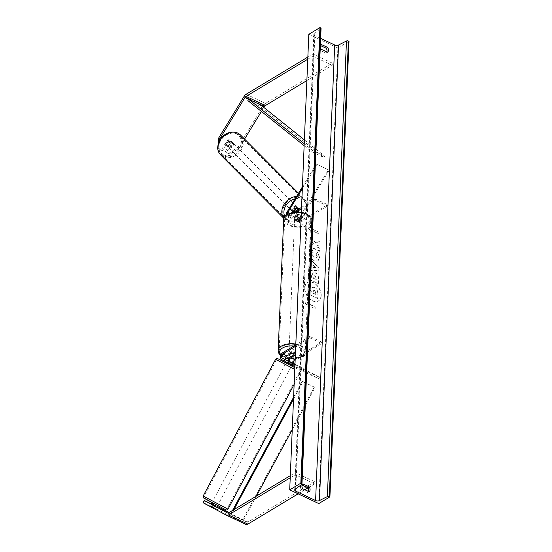 <?xml version="1.0" encoding="UTF-8"?>
<svg xmlns="http://www.w3.org/2000/svg" width="552" height="552" viewBox="0 0 552 552"><rect width="100%" height="100%" fill="white"/><g stroke="black" fill="none" stroke-linecap="round" stroke-linejoin="round"><path stroke-width="0.41" stroke-dasharray="2.76 2.07" d="M213.079 504.742L211.968 507.012L203.095 502.492M217.074 506.356L211.63 503.734L210.526 505.998L215.846 508.841L211.968 507.012M207.759 501.906L206.648 504.169M229.059 512.553L246.951 522.102A2.525 1.339 -64.7 0 0 246.985 522.116A2.525 1.339 -64.7 0 0 247.972 521.971L314.757 481.73L314.668 483.876L307.94 487.927M298.135 493.84L304.89 489.762M290.221 477.784L295.292 474.734L314.668 483.876M290.311 475.645L295.382 472.588L314.757 481.73M295.382 472.588L295.292 474.734M211.63 503.734L215.68 506.005M215.19 505.411L214.079 507.674L245.84 524.365M210.526 505.998L214.079 507.674M222.704 512.021L223.815 509.751M216.95 506.57L215.846 508.841M226.348 152.573L225.382 151.558L228.935 153.235L237.995 147.239L238.968 148.26L229.908 154.249L226.348 152.573L232.192 143.009L231.219 141.995A3.16 2.622 136.3 0 0 230.591 140.491A3.16 2.622 136.3 0 0 229.929 140.015A3.16 2.622 136.3 0 0 227.341 140.167L221.504 149.73L217.95 148.046L218.916 149.068L222.477 150.744L221.504 149.73M232.192 143.009A3.16 2.622 136.3 0 0 231.564 141.505A3.16 2.622 136.3 0 0 230.902 141.029A3.16 2.622 136.3 0 0 228.314 141.181L222.477 150.744M237.995 147.239L263.394 105.653A5.051 2.677 115.3 0 1 265.519 103.396L332.304 63.149L332.214 65.295L306.871 80.564M307.857 57.063L312.922 54.006L332.304 63.149M307.768 59.209L312.832 56.152L312.922 54.006M312.832 56.152L332.214 65.295M238.968 148.26L244.57 139.083M261.427 111.476L263.877 107.467M218.916 149.068L219.503 140.415M229.908 154.249L228.935 153.235M225.382 151.558L231.219 141.995M218.268 143.299L217.95 148.046M228.314 141.181L227.341 140.167M298.466 209.16A3.16 2.56 -44.9 0 1 296.148 212.955L298.466 209.16L299.246 209.946A3.16 2.56 -44.9 0 0 298.811 209.015A3.16 2.622 -43.7 0 1 299.343 210.402L298.735 209.767A3.16 2.622 136.3 0 0 298.101 208.263A3.16 2.622 136.3 0 0 297.445 207.787A3.16 2.622 136.3 0 0 294.858 207.938L291.325 213.721A3.788 2.008 115.3 0 0 291.166 218.675A3.788 2.008 115.3 0 0 292.643 218.461L297.093 215.784A3.16 1.67 2.4 0 1 300.978 217.557A3.16 1.67 2.4 0 1 300.971 217.605L296.521 220.289L300.64 222.235A3.788 2.008 115.3 0 1 299.156 222.442A3.788 2.008 115.3 0 1 299.315 217.495L328.433 169.816L316.324 164.103L328.433 169.816M296.59 211.664L288.53 216.522A3.788 2.008 115.3 0 1 287.047 216.729A3.788 2.008 115.3 0 1 286.233 214.735M294.154 211.823L288.586 215.183A2.208 1.173 115.3 0 1 287.716 215.301A2.208 1.173 115.3 0 1 287.254 214.024M299.343 210.402L295.803 216.184A2.208 1.173 -64.7 0 0 295.713 219.075A2.208 1.173 -64.7 0 0 296.576 218.951L301.026 216.267A3.16 1.67 -177.6 0 0 301.033 216.218A3.16 1.67 -177.6 0 0 297.155 214.438L292.698 217.122A2.208 1.173 115.3 0 1 291.835 217.246A2.208 1.173 115.3 0 1 291.932 214.355L293.416 211.927M302.344 188.618L316.931 164.731M302.413 186.873L316.324 164.103M301.558 207.366L315.496 198.962L315.44 200.307L327.55 206.02L327.605 204.675L300.695 220.897A2.208 1.173 115.3 0 1 299.833 221.014A2.208 1.173 115.3 0 1 299.922 218.13L329.04 170.451M327.55 206.02L300.64 222.235M296.521 220.289A3.788 2.008 -64.7 0 1 295.037 220.503A3.788 2.008 -64.7 0 1 295.196 215.549L298.735 209.767M315.496 198.962L327.605 204.675M315.44 200.307L301.502 208.704M297.155 214.438L297.093 215.784M295.465 208.573L294.858 207.938M301.026 216.267L300.971 217.605M289.055 361.512L288.358 362.933L285.142 361.215A3.788 2.008 -64.7 0 1 284.57 358.082A3.788 2.008 -64.7 0 1 286.936 354.598L291.394 351.914A3.16 1.67 2.4 0 1 295.272 353.687A3.16 1.67 2.4 0 1 295.265 353.742L290.849 356.406M288.261 360.973A3.788 2.008 115.3 0 0 289.013 363.043L292.236 364.762L288.358 362.933M294.954 364.913L308.244 372.007L307.547 373.428L319.656 379.141L293.133 364.982A3.788 2.008 -64.7 0 1 292.56 361.857A3.788 2.008 -64.7 0 1 294.934 358.365L321.844 342.15L321.788 343.489L295.182 359.524M294.878 366.666L307.547 373.428M308.244 372.007L320.353 377.72L319.656 379.141M294.982 364.182L320.353 377.72M321.844 342.15L309.734 336.437L309.679 337.776L321.788 343.489M309.679 337.776L295.741 346.173M309.734 336.437L295.796 344.834M291.332 353.252L291.394 351.914M292.926 363.34L292.236 364.762M295.216 354.977L295.265 353.742M291.808 353.225L291.877 351.617A3.16 1.67 -177.6 0 0 289.703 352.148A3.16 1.67 -177.6 0 0 288.972 353.156A3.16 1.67 -177.6 0 0 288.986 353.363L288.931 354.701M294.582 353.632A3.16 1.67 2.4 0 1 291.049 354.011A3.16 1.67 2.4 0 1 289.007 352.355A3.16 1.67 2.4 0 1 289.738 351.341A3.16 1.67 2.4 0 1 293.271 350.955A3.16 1.67 2.4 0 1 295.313 352.618A3.16 1.67 2.4 0 1 294.582 353.632M292.312 356.571L292.374 354.964A3.16 1.67 -177.6 0 0 294.547 354.432A3.16 1.67 -177.6 0 0 295.279 353.425A3.16 1.67 -177.6 0 0 295.265 353.218L295.196 354.826M300.198 219.641A3.16 1.67 2.4 0 1 296.665 220.027A3.16 1.67 2.4 0 1 294.623 218.364A3.16 1.67 2.4 0 1 295.354 217.357A3.16 1.67 2.4 0 1 298.887 216.97A3.16 1.67 2.4 0 1 300.93 218.633A3.16 1.67 2.4 0 1 300.198 219.641M297.625 214.417L297.556 216.025A3.16 1.67 -177.6 0 0 295.389 216.55A3.16 1.67 -177.6 0 0 294.651 217.564A3.16 1.67 -177.6 0 0 294.671 217.764L294.733 216.156A3.16 1.67 2.4 0 0 298.128 217.757L298.059 219.365A3.16 1.67 -177.6 0 0 300.233 218.833A3.16 1.67 -177.6 0 0 300.964 217.826A3.16 1.67 -177.6 0 0 300.95 217.626L301.019 216.018A3.16 1.67 2.4 0 0 297.625 214.417L294.733 216.156M298.128 217.757L301.019 216.018M288.986 353.363L291.877 351.617M295.265 353.218L292.374 354.964M300.95 217.626L298.059 219.365M294.671 217.764L297.556 216.025M300.143 220.979A3.16 1.67 2.4 0 1 296.61 221.366A3.16 1.67 2.4 0 1 294.561 219.703A3.16 1.67 2.4 0 1 295.299 218.695A3.16 1.67 2.4 0 1 298.825 218.309A3.16 1.67 2.4 0 1 300.875 219.972A3.16 1.67 2.4 0 1 300.143 220.979M289.793 350.002A3.16 1.67 -177.6 0 0 289.062 351.017A3.16 1.67 -177.6 0 0 291.104 352.673A3.16 1.67 -177.6 0 0 294.637 352.286A3.16 1.67 -177.6 0 0 295.368 351.279A3.16 1.67 -177.6 0 0 293.326 349.616A3.16 1.67 -177.6 0 0 289.793 350.002M302.22 355.867A13.041 6.886 -177.6 0 0 305.249 351.693A13.041 6.886 -177.6 0 0 296.797 344.834A13.041 6.886 -177.6 0 0 282.21 346.428A13.041 6.886 -177.6 0 0 279.181 350.603A13.041 6.886 -177.6 0 0 287.633 357.461A13.041 6.886 -177.6 0 0 302.22 355.867M287.716 215.121A13.041 6.886 2.4 0 1 302.296 213.527A13.041 6.886 2.4 0 1 310.748 220.386A13.041 6.886 2.4 0 1 307.719 224.56A13.041 6.886 2.4 0 1 293.14 226.147A13.041 6.886 2.4 0 1 284.687 219.289A13.041 6.886 2.4 0 1 287.716 215.121M213.562 504.983L212.472 507.033L215.791 508.785L210.36 505.908L211.444 503.872M213.369 503.21L217.64 505.473L213.369 503.21M213.803 504.521L211.616 503.355M291.573 365.928L285.984 362.988M289.462 361.719L288.613 363.319L286.426 362.153L288.613 363.319M286.502 362.188L287.344 360.601M290.704 362.271L289.821 363.94L292.008 365.107L289.821 363.94M291.932 365.065L292.815 363.395L291.58 362.747M291.725 362.809L292.815 363.395M212.472 507.033L210.36 505.908M217.198 506.315L215.011 505.142L217.115 506.274L215.791 508.785M213.679 507.654L215.011 505.142M286.557 365.072L290.828 367.342L286.557 365.072M217.067 503.389L212.796 501.119L217.067 503.389M209.484 499.346L227.113 508.709L209.484 499.346M281.934 362.602L294.768 369.405M321.009 295.686A10.654 7.072 -121.1 0 1 318.332 300.95A10.654 7.072 -121.1 0 1 309.355 298.694A10.654 7.072 -121.1 0 1 304.669 287.971A10.654 7.072 -121.1 0 1 307.34 282.707A10.654 7.072 -121.1 0 1 316.317 284.963A10.654 7.072 -121.1 0 1 321.009 295.686M321.209 295.561A10.654 7.072 -121.1 0 1 318.538 300.833A10.654 7.072 -121.1 0 1 309.555 298.577A10.654 7.072 -121.1 0 1 304.87 287.854A10.654 7.072 -121.1 0 1 307.54 282.583A10.654 7.072 -121.1 0 1 316.524 284.839A10.654 7.072 -121.1 0 1 321.209 295.561M321.298 44.498L319.96 45.305A3.947 2.622 58.9 0 0 319.918 45.326A3.947 2.622 58.9 0 0 318.932 47.279A3.947 2.622 58.9 0 0 319.753 50.129L326.053 53.096A3.947 2.622 58.9 0 0 326.094 53.075A3.947 2.622 58.9 0 0 326.929 51.991M302.882 483.98L301.537 484.787L302.082 485.042M308.506 491.473A3.947 2.622 -121.1 0 1 307.671 492.556A3.947 2.622 -121.1 0 1 307.637 492.577L301.337 489.61A3.947 2.622 -121.1 0 1 300.509 486.76A3.947 2.622 -121.1 0 1 301.502 484.808A3.947 2.622 -121.1 0 1 301.537 484.787M311.79 249.352L310.983 249.711L309.403 253.071C309.486 256.549 311.08 259.185 314.185 260.965L317.842 261.062L319.484 257.701L317.655 252.202L315.999 253.699L317.034 256.577L316.317 258.005L314.336 257.915L311.859 254.134L313.136 252.271L311.99 249.235L311.19 249.594L309.603 252.947C309.686 256.432 311.28 259.06 314.385 260.841L318.042 260.944L319.684 257.577L317.655 252.202M317.855 252.078L316.199 253.575L317.234 256.452L316.517 257.881L314.564 257.805L312.059 254.01L313.336 252.147L312.729 252.471L313.336 252.147L311.99 249.235M315.178 272.936L312.749 272.812L311.466 275.89L311.404 277.359L308.637 276.055L308.513 279.022L318.2 283.597L318.394 279.002C318.449 276.131 317.379 274.109 315.178 272.936L312.956 272.695L311.404 277.359M315.647 243.17L319.981 241.072L319.836 244.598L315.751 246.433L319.684 248.29L319.56 251.257L309.865 246.689L309.989 243.715L312.494 244.902L313.639 244.329L310.148 239.934L310.3 236.366L315.647 243.17L319.981 241.072M308.809 34.307L337.872 48.017L318.78 503.576M320.498 45.561L319.96 45.305M308.554 305.546L308.492 307.153L304.814 302.965L308.692 302.33L308.623 303.938L315.889 307.367L315.82 308.975L308.554 305.546L315.82 308.975M311.839 227.3L307.961 227.928L311.632 232.123L311.701 230.515L318.966 233.944L319.035 232.337L311.77 228.907L312.039 227.176L307.961 227.928M310.921 263.352L310.748 267.506L308.996 267.451L308.872 270.514L318.759 270.556L318.877 267.706L309.368 258.598L309.237 261.765L311.128 263.228L310.748 267.506M320.65 38.371L314.826 35.625A2.843 1.497 2.4 0 1 313.812 34.41A2.843 1.497 2.4 0 1 314.323 33.596L320.809 28.904A1.421 0.752 -177.6 0 0 321.064 28.497M337.872 48.017L349.002 41.31M309.051 491.728L307.637 492.577M302.751 488.755L301.337 489.61M327.467 52.247L326.053 53.096M321.174 49.273L319.753 50.129M314.764 287.447L312.46 287.337L311.659 288.241L308.382 284.08L308.237 287.516L311.087 291.07L311.031 292.374L308.092 290.987L307.968 293.961L317.676 298.542L317.89 293.464L316.986 289.469L314.964 287.33L312.66 287.219L311.866 288.116L308.382 284.08M308.237 287.516L311.293 290.945L311.238 292.25L308.299 290.863L308.175 293.837L317.883 298.418L318.097 293.34L316.986 289.469M317.186 289.345L314.737 287.433M308.444 287.392L308.589 283.956M316.027 308.858L315.889 307.367M308.761 305.428L308.692 307.036L305.014 302.841L308.892 302.213L308.823 303.821L316.096 307.25M308.161 227.81L311.632 232.123M311.839 231.999L311.701 230.515M311.901 230.391L318.966 233.944M311.77 228.907L319.235 232.213L319.173 233.82M311.97 228.783L312.039 227.176M320.188 240.955L320.036 244.474L315.951 246.309L319.884 248.165L319.76 251.139L310.072 246.565L310.196 243.598L312.701 244.777L313.84 244.205L310.355 239.816L310.5 236.242L315.847 243.046M314.93 275.848L316.13 278.167L316.068 279.56L313.508 278.353L314.04 275.807L315.13 275.731L316.33 278.042L316.068 279.56M316.275 279.436L313.508 278.353M313.708 278.229L314.247 275.683L315.13 275.731M311.611 277.235L308.637 276.055M308.837 275.931L308.513 279.022M308.713 278.905L318.2 283.597M318.4 283.473L318.594 278.877C318.656 276.007 317.579 273.985 315.378 272.819M312.867 267.575L312.963 265.181L315.654 267.665L312.867 267.575L312.963 265.181M313.163 265.063L315.654 267.665M310.948 267.382L308.996 267.451M309.203 267.327L308.872 270.514M309.072 270.39L318.759 270.556M318.959 270.432L318.877 267.706M319.077 267.589L309.368 258.598M309.568 258.474L309.237 261.765M309.437 261.641L311.128 263.228M315.854 267.541L313.067 267.451M314.44 290.352L315.558 292.519L315.475 294.464L313.143 293.367L313.66 290.317L314.647 290.228L315.758 292.394L315.675 294.347L313.343 293.243L313.867 290.193L314.647 290.228M230.039 146.563L228.859 145.383A3.16 2.56 -44.9 0 1 226.734 145.376A3.16 2.56 -44.9 0 1 226.12 144.948A3.16 2.56 -44.9 0 1 225.54 143.851L227.852 140.056A3.16 2.56 -44.9 0 1 229.977 140.063A3.16 2.56 -44.9 0 1 230.598 140.491A3.16 2.56 -44.9 0 1 231.178 141.588L232.351 142.768A3.16 2.56 -44.9 0 1 230.039 146.563L232.351 142.768M231.55 141.643A3.16 2.56 -44.9 0 1 232.164 142.071A3.16 2.56 -44.9 0 1 232.04 145.762A3.16 2.56 -44.9 0 1 228.3 146.956A3.16 2.56 -44.9 0 1 227.686 146.521A3.16 2.56 -44.9 0 1 227.81 142.83A3.16 2.56 -44.9 0 1 231.55 141.643M296.873 207.242A3.16 2.56 -44.9 0 1 297.493 207.669A3.16 2.56 -44.9 0 1 297.362 211.368A3.16 2.56 -44.9 0 1 293.63 212.554A3.16 2.56 -44.9 0 1 293.015 212.127A3.16 2.56 -44.9 0 1 293.14 208.428A3.16 2.56 -44.9 0 1 296.873 207.242M298.052 208.421A3.16 2.56 -44.9 0 1 298.666 208.849A3.16 2.56 -44.9 0 1 298.687 208.87M293.015 212.127L294.188 213.307A3.16 2.56 -44.9 0 0 294.809 213.734A3.16 2.56 -44.9 0 0 296.935 213.741L296.148 212.955M294.188 213.307A3.16 2.56 -44.9 0 1 293.609 212.209L292.822 211.423A3.16 2.56 -44.9 0 1 295.141 207.628L292.822 211.423M295.893 208.38L295.141 207.628M296.935 213.741L299.246 209.946M293.816 211.864L293.609 212.209M228.859 145.383L231.178 141.588M227.852 140.056L229.032 141.243L226.713 145.038A3.16 2.56 -44.9 0 1 229.032 141.243M226.713 145.038L225.54 143.851M296.224 206.586A3.16 2.56 -44.9 0 1 296.838 207.014A3.16 2.56 -44.9 0 1 296.714 210.712A3.16 2.56 -44.9 0 1 292.974 211.899A3.16 2.56 -44.9 0 1 292.36 211.471A3.16 2.56 -44.9 0 1 292.484 207.773A3.16 2.56 -44.9 0 1 296.224 206.586M228.956 147.612A3.16 2.56 135.1 0 0 232.689 146.418A3.16 2.56 135.1 0 0 232.813 142.726A3.16 2.56 135.1 0 0 232.199 142.299A3.16 2.56 135.1 0 0 228.466 143.485A3.16 2.56 135.1 0 0 228.342 147.184A3.16 2.56 135.1 0 0 228.956 147.612M237.277 133.984A13.041 10.564 135.1 0 0 221.856 138.89A13.041 10.564 135.1 0 0 221.338 154.153A13.041 10.564 135.1 0 0 223.877 155.926A13.041 10.564 135.1 0 0 239.299 151.02A13.041 10.564 135.1 0 0 239.823 135.751A13.041 10.564 135.1 0 0 237.277 133.984M287.902 220.213A13.041 10.564 -44.9 0 1 285.356 218.447A13.041 10.564 -44.9 0 1 285.874 203.177A13.041 10.564 -44.9 0 1 301.295 198.272A13.041 10.564 -44.9 0 1 303.841 200.038A13.041 10.564 -44.9 0 1 303.324 215.308A13.041 10.564 -44.9 0 1 287.902 220.213M233.938 509.613L231.205 514.671L243.322 520.384L256.438 496.055M292.236 429.67L315.006 387.449L302.896 381.736L293.519 399.124M293.602 397.205L302.206 381.239L315.006 387.449M302.206 381.239L302.896 381.736M231.205 514.671L242.632 519.887L314.316 386.952M230.522 514.174L232.523 510.469M243.322 520.384L242.632 519.887M304.387 139.891L324.7 156.147L312.591 150.434L304.221 143.741M304.145 145.659L311.825 151.807L323.934 157.52L324.7 156.147M311.825 151.807L312.591 150.434M247.855 100.609L259.971 106.322L323.934 157.52M260.73 104.956L259.971 106.322M228.597 512.836L247.972 521.971M227.638 512.987L246.951 522.102M246.137 94.254L265.519 103.396M244.018 96.51L263.394 105.653M288.53 216.522L292.643 218.461M287.206 211.782L291.325 213.721M288.586 215.183L292.698 217.122M289.172 213.058L291.932 214.355M295.196 215.549L299.315 217.495M295.803 216.184L299.922 218.13M296.576 218.951L300.695 220.897M282.824 352.652L286.936 354.598M281.023 359.269L285.142 361.215M289.013 363.043L293.133 364.982M290.814 356.426L294.934 358.365M280.892 354.964A12.475 6.583 -177.6 0 0 285.529 357.868M288.882 358.745A12.475 6.583 -177.6 0 0 301.73 356.999A12.475 6.583 -177.6 0 0 303.786 350.458A12.475 6.583 -177.6 0 0 293.85 346.007M295.824 344.082A14.055 7.417 2.4 0 1 306.257 351.734A14.055 7.417 2.4 0 1 302.993 356.233A14.055 7.417 2.4 0 1 287.281 357.944A14.055 7.417 2.4 0 1 278.173 350.554M307.34 223.015A12.475 6.583 2.4 0 1 289.786 223.312A12.475 6.583 2.4 0 1 288.206 213.983A12.475 6.583 2.4 0 1 305.767 213.679A12.475 6.583 2.4 0 1 307.34 223.015M283.68 219.247A14.055 7.417 -177.6 0 0 292.788 226.637A14.055 7.417 -177.6 0 0 308.499 224.926A14.055 7.417 -177.6 0 0 311.763 220.427A14.055 7.417 -177.6 0 0 301.33 212.775M203.854 498.173L220.69 507.109M228.004 509.179L203.17 496.02M275.614 359.283L294.761 369.454M294.837 367.701L299.757 370.282L300.626 371.531L294.14 384.358M314.826 35.625L295.837 488.713M320.809 28.904L301.716 484.47M314.323 33.596L295.23 489.155M223.519 154.788A12.475 10.108 135.1 0 0 239.299 148.612A12.475 10.108 135.1 0 0 236.332 133.805A12.475 10.108 135.1 0 0 220.552 139.98A12.475 10.108 135.1 0 0 223.519 154.788M240.534 135.033A14.055 11.385 -44.9 0 1 239.975 151.489A14.055 11.385 -44.9 0 1 223.36 156.775A14.055 11.385 -44.9 0 1 220.621 154.87M295.113 198.83A12.475 10.108 -44.9 0 1 301.661 199.403A12.475 10.108 -44.9 0 1 304.628 214.217A12.475 10.108 -44.9 0 1 288.848 220.393A12.475 10.108 -44.9 0 1 284.742 216.28M283.825 218.219A14.055 11.385 135.1 0 0 284.639 219.158A14.055 11.385 135.1 0 0 287.378 221.062A14.055 11.385 135.1 0 0 304 215.777A14.055 11.385 135.1 0 0 304.559 199.327A14.055 11.385 135.1 0 0 301.82 197.423A14.055 11.385 135.1 0 0 296.548 196.477M227.603 512.974L246.985 522.116M231.564 141.505L232.164 142.071M298.708 208.897L298.101 208.263M287.047 216.729L291.166 218.675M287.716 215.301L291.835 217.246M295.713 219.075L299.833 221.014M295.037 220.503L299.156 222.442M301.033 216.218L300.978 217.557M295.216 355.033L295.272 353.687M280.644 355.543L285.453 358.151M288.772 358.979L302.599 357.013C305.104 355.295 306.325 353.535 306.257 351.734L311.763 220.427L311.162 217.771L308.299 214.68L301.357 212.037M288.972 353.156L289.007 352.355M294.623 218.364L294.651 217.564M300.93 218.633L300.964 217.826M295.279 353.425L295.313 352.618M294.561 219.703L289.062 351.017M310.748 220.386L305.249 351.693M284.687 219.289L279.181 350.603M300.875 219.972L295.368 351.279M285.246 364.382L212.796 501.119M299.557 371.965L227.113 508.709M276.511 359.759L204.061 496.496M290.828 367.342L218.378 504.079M321.34 44.471L319.918 45.326M302.917 483.952L301.502 484.808M313.812 34.41L294.713 489.969M309.085 491.708L307.671 492.556M327.508 52.226L326.094 53.075M283.804 218.316L287.53 221.173C293.015 223.222 298.204 221.925 303.089 217.274L306.201 212.734L307.533 206.965C307.526 203.923 306.539 201.376 304.559 199.327L298.515 193.255M297.493 207.669L298.666 208.849M226.12 144.948L227.686 146.521M296.838 207.014L232.813 142.726M285.356 218.447L221.338 154.153M303.841 200.038L239.823 135.751M292.36 211.471L228.342 147.184"/><path stroke-width="0.83" d="M215.68 506.005L204.44 500.609L227.576 512.96A2.525 1.339 -64.7 0 0 227.603 512.974A2.525 1.339 -64.7 0 0 228.597 512.836L290.311 475.645M204.44 500.609L203.329 502.879L204.199 500.222M203.329 502.879L226.465 515.23A5.051 2.677 -64.7 0 0 226.527 515.257A5.051 2.677 -64.7 0 0 228.507 514.975L290.221 477.784M226.596 515.285L245.84 524.365A5.051 2.677 -64.7 0 0 245.909 524.4A5.051 2.677 -64.7 0 0 247.882 524.117L298.135 493.84M304.89 489.762L307.94 487.927M217.074 506.356L229.059 512.553M219.503 140.415L219.592 139.118L244.984 97.525A2.525 1.339 115.3 0 1 246.047 96.4L307.768 59.209M219.592 139.118L218.62 138.103L244.018 96.51A5.051 2.677 115.3 0 1 246.137 94.254L307.857 57.063M263.877 107.467L264.367 106.667A2.525 1.339 115.3 0 1 265.429 105.535L306.871 80.564M244.57 139.083L261.427 111.476M218.62 138.103L218.268 143.299M293.416 211.927L295.465 208.573A3.16 2.622 -43.7 0 1 298.052 208.421A3.16 2.622 -43.7 0 1 298.708 208.897A3.16 2.622 -43.7 0 1 298.818 209.015A3.16 2.56 -44.9 0 0 298.687 208.87M286.233 214.735A3.788 2.008 115.3 0 1 287.206 211.782L302.413 186.873M287.254 214.024A2.208 1.173 115.3 0 1 287.813 212.417L302.344 188.618M301.558 207.366L294.154 211.823M301.502 208.704L296.59 211.664M289.055 361.512L292.926 363.34L289.71 361.622A2.208 1.173 115.3 0 1 289.379 359.8A2.208 1.173 115.3 0 1 290.759 357.765L295.21 355.081A3.16 1.67 -177.6 0 0 295.216 355.033A3.16 1.67 -177.6 0 0 291.332 353.252L286.881 355.936A2.208 1.173 -64.7 0 0 285.501 357.972A2.208 1.173 -64.7 0 0 285.832 359.794L289.055 361.512M295.796 344.834L282.824 352.652A3.788 2.008 -64.7 0 0 280.45 356.143A3.788 2.008 -64.7 0 0 281.023 359.269L294.878 366.666M295.741 346.173L282.769 353.991A2.208 1.173 -64.7 0 0 281.382 356.026A2.208 1.173 -64.7 0 0 281.713 357.855L294.954 364.913M295.182 359.524L294.878 359.704A2.208 1.173 -64.7 0 0 293.491 361.739A2.208 1.173 -64.7 0 0 293.83 363.568L294.982 364.182M290.849 356.406L290.814 356.426A3.788 2.008 115.3 0 0 288.261 360.973M288.917 354.971L291.808 353.225A3.16 1.67 2.4 0 1 295.196 354.826L292.312 356.571A3.16 1.67 2.4 0 1 288.917 354.971L288.931 354.701M211.692 503.396L211.444 503.872M212.051 502.534L211.616 503.355L213.803 504.521L213.562 504.983M286.426 362.153L285.984 362.988L291.566 365.948L291.994 365.127M289.462 361.719L291.58 362.747M287.344 360.601L291.725 362.809M289.503 361.643L287.392 360.518M217.115 506.274L217.633 505.494M294.768 369.405L281.934 362.602M321.374 44.45A3.947 2.622 58.9 0 0 321.34 44.471A3.947 2.622 58.9 0 0 320.346 46.423A3.947 2.622 58.9 0 0 321.174 49.273L327.467 52.247A3.947 2.622 58.9 0 0 327.508 52.226A3.947 2.622 58.9 0 0 327.674 47.424L321.298 44.498M302.951 483.931L309.251 486.905A3.947 2.622 -121.1 0 1 309.085 491.708A3.947 2.622 -121.1 0 1 309.051 491.728L302.751 488.755A3.947 2.622 -121.1 0 1 301.93 485.905A3.947 2.622 -121.1 0 1 302.917 483.952A3.947 2.622 -121.1 0 1 302.951 483.931L302.882 483.98M302.082 485.042L307.837 487.754A3.947 2.622 -121.1 0 1 308.506 491.473M289.717 489.865L318.78 503.576L329.91 496.876L329.296 496.579A1.421 0.752 -177.6 0 0 327.37 496.572L319.435 500.574A2.843 1.497 2.4 0 1 315.599 500.554L295.734 491.183A2.843 1.497 2.4 0 1 294.713 489.969A2.843 1.497 2.4 0 1 295.23 489.155L301.716 484.47A1.421 0.752 -177.6 0 0 301.972 484.063A1.421 0.752 -177.6 0 0 301.461 483.448L300.847 483.159L289.717 489.865L308.809 34.307L319.939 27.6L300.847 483.159M326.929 51.991A3.947 2.622 58.9 0 0 326.253 48.272L320.498 45.561M329.91 496.876L349.002 41.31L348.388 41.02A1.421 0.752 -177.6 0 0 346.47 41.014L338.528 45.016A2.843 1.497 2.4 0 1 334.691 44.995L320.65 38.371M301.972 484.063L321.064 28.497A1.421 0.752 -177.6 0 0 320.553 27.89L319.939 27.6M309.251 486.905L307.837 487.754M327.674 47.424L326.253 48.272M298.052 208.421A3.16 2.56 -44.9 0 0 295.927 208.415L295.893 208.38M295.927 208.415L293.816 211.864M256.438 496.055L292.236 429.67M233.938 509.613L293.519 399.124M232.523 510.469L293.602 397.205M304.221 143.741L248.621 99.236L260.73 104.956L304.387 139.891M248.621 99.236L247.855 100.609L304.145 145.659M228.507 514.975L247.882 524.117M246.047 96.4L265.429 105.535M244.984 97.525L264.367 106.667M287.813 212.417L289.172 213.058M281.713 357.855L285.832 359.794M282.769 353.991L286.881 355.936M289.71 361.622L293.83 363.568M290.759 357.765L294.878 359.704M293.85 346.007A12.475 6.583 -177.6 0 0 282.589 347.974A12.475 6.583 -177.6 0 0 280.892 354.964M285.529 357.868A12.475 6.583 -177.6 0 0 288.882 358.745M280.644 355.543L278.76 353.197L278.173 350.554A14.055 7.417 2.4 0 1 281.437 346.063A14.055 7.417 2.4 0 1 295.824 344.082M301.33 212.775A14.055 7.417 -177.6 0 0 286.943 214.756A14.055 7.417 -177.6 0 0 283.68 219.247C283.611 217.453 284.825 215.694 287.337 213.969L301.357 212.037M220.69 507.109L225.94 509.869L226.844 510L228.004 509.179L203.17 496.02L203.288 497.69L220.69 507.109L203.854 498.173M294.761 369.454L275.614 359.283L276.78 358.462L277.684 358.593L294.837 367.701M294.837 367.66L291.573 365.928L294.837 367.66M334.691 44.995L315.599 500.554M295.837 488.713L295.734 491.183M348.388 41.02L329.296 496.579M320.553 27.89L301.461 483.448M338.528 45.016L319.435 500.574M346.47 41.014L327.37 496.572M240.534 135.033L237.65 133.025C232.157 130.976 226.975 132.273 222.09 136.924L218.971 141.464L217.64 147.232C217.647 150.268 218.64 152.814 220.621 154.87A14.055 11.385 -44.9 0 1 221.179 138.414A14.055 11.385 -44.9 0 1 237.795 133.129A14.055 11.385 -44.9 0 1 240.534 135.033L298.515 193.255M296.548 196.477A14.055 11.385 135.1 0 0 283.873 204.647A14.055 11.385 135.1 0 0 283.825 218.219M284.742 216.28A12.475 10.108 -44.9 0 1 295.113 198.83M226.527 515.257L245.909 524.4M285.453 358.151L288.772 358.979M278.173 350.554L283.68 219.247M203.17 496.02L275.614 359.283M228.004 509.179L294.14 384.358M220.621 154.87L283.804 218.316"/></g></svg>
